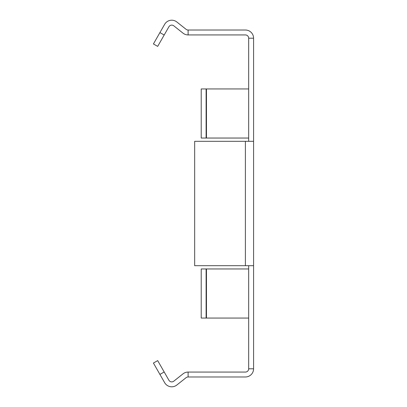 <?xml version="1.0" encoding="UTF-8"?>
<svg xmlns="http://www.w3.org/2000/svg" width="407" height="407" viewBox="0 0 407 407"><rect width="100%" height="100%" fill="white"/><g stroke="black" fill="none" stroke-linecap="round" stroke-linejoin="round"><path stroke-width="0.61" d="M157.682 46.388L164.184 35.022L159.92 32.585L153.419 43.951L157.682 46.388L153.419 43.951M248.672 265.69L248.672 368.793A3.271 3.271 0 0 1 245.396 372.069L188.115 372.069L188.115 376.979L245.396 376.979A8.181 8.181 0 0 0 253.581 368.793L253.581 38.207A8.181 8.181 0 0 0 245.396 30.021L188.115 30.021L188.115 34.931L245.396 34.931A3.271 3.271 0 0 1 248.672 38.207L253.581 38.207M201.211 138.039L201.211 88.94L206.12 88.94L206.12 138.039L201.211 138.039M206.12 268.961L201.211 268.961L201.211 318.06L206.12 318.06L206.12 268.961L248.672 268.961M157.682 360.612L153.419 363.049L157.682 360.612L168.91 380.24A3.271 3.271 0 0 0 173.784 381.181L183.028 373.84A8.181 8.181 0 0 1 188.115 372.069M153.419 363.049L159.92 374.415L164.184 371.978M248.672 368.793L253.581 368.793M253.581 265.69L245.396 265.69L245.396 141.31L253.581 141.31M245.396 141.31L194.663 141.31L194.663 265.69L245.396 265.69M248.672 141.31L248.672 38.207M188.115 376.979A3.271 3.271 0 0 0 186.08 377.686L176.836 385.022A8.181 8.181 0 0 1 164.647 382.677L159.92 374.415M206.12 318.06L248.672 318.06M206.12 88.94L248.672 88.94M206.461 88.94L206.461 138.039L248.672 138.039M206.461 138.039L206.12 138.039M159.92 32.585L164.647 24.323A8.181 8.181 0 0 1 176.836 21.978L186.08 29.314A3.271 3.271 0 0 0 188.115 30.021M164.184 35.022L168.91 26.76A3.271 3.271 0 0 1 173.784 25.819L183.028 33.16A8.181 8.181 0 0 0 188.115 34.931M206.461 268.961L206.461 318.06"/></g></svg>
